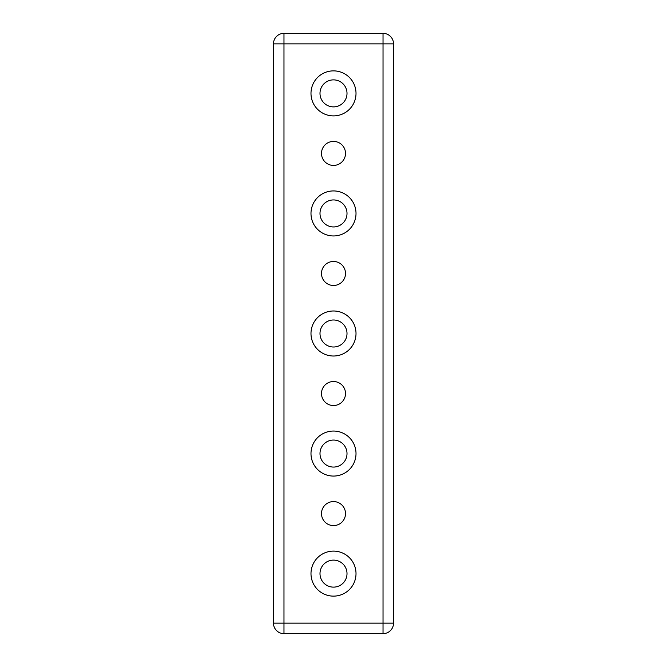 <?xml version="1.0" encoding="UTF-8"?>
<svg xmlns="http://www.w3.org/2000/svg" width="667" height="667" viewBox="0 0 667 667"><rect width="100%" height="100%" fill="white"/><g stroke="black" fill="none" stroke-linecap="round" stroke-linejoin="round"><path stroke-width="0.5" stroke-dasharray="3.33 2.5" d="M321.494 153.41A12.006 12.006 0 0 0 333.5 165.416A12.006 12.006 0 0 0 345.506 153.41A12.006 12.006 0 0 0 333.5 141.404A12.006 12.006 0 0 0 321.494 153.41M319.993 93.38A13.507 13.507 0 0 0 333.5 106.887A13.507 13.507 0 0 0 347.007 93.38A13.507 13.507 0 0 0 333.5 79.873A13.507 13.507 0 0 0 319.993 93.38M356.011 93.38A22.511 22.511 0 0 1 333.5 115.891A22.511 22.511 0 0 1 310.989 93.38A22.511 22.511 0 0 1 333.5 70.869A22.511 22.511 0 0 1 356.011 93.38M319.993 213.44A13.507 13.507 0 0 0 333.5 226.947A13.507 13.507 0 0 0 347.007 213.44A13.507 13.507 0 0 0 333.5 199.933A13.507 13.507 0 0 0 319.993 213.44M356.011 213.44A22.511 22.511 0 0 1 333.5 235.951A22.511 22.511 0 0 1 310.989 213.44A22.511 22.511 0 0 1 333.5 190.929A22.511 22.511 0 0 1 356.011 213.44M319.993 333.5A13.507 13.507 0 0 0 333.5 347.007A13.507 13.507 0 0 0 347.007 333.5A13.507 13.507 0 0 0 333.5 319.993A13.507 13.507 0 0 0 319.993 333.5M356.011 333.5A22.511 22.511 0 0 1 333.5 356.011A22.511 22.511 0 0 1 310.989 333.5A22.511 22.511 0 0 1 333.5 310.989A22.511 22.511 0 0 1 356.011 333.5M319.993 453.56A13.507 13.507 0 0 0 333.5 467.067A13.507 13.507 0 0 0 347.007 453.56A13.507 13.507 0 0 0 333.5 440.053A13.507 13.507 0 0 0 319.993 453.56M356.011 453.56A22.511 22.511 0 0 1 333.5 476.071A22.511 22.511 0 0 1 310.989 453.56A22.511 22.511 0 0 1 333.5 431.049A22.511 22.511 0 0 1 356.011 453.56M319.993 573.62A13.507 13.507 0 0 0 333.5 587.127A13.507 13.507 0 0 0 347.007 573.62A13.507 13.507 0 0 0 333.5 560.113A13.507 13.507 0 0 0 319.993 573.62M356.011 573.62A22.511 22.511 0 0 1 333.5 596.131A22.511 22.511 0 0 1 310.989 573.62A22.511 22.511 0 0 1 333.5 551.109A22.511 22.511 0 0 1 356.011 573.62M321.494 273.47A12.006 12.006 0 0 0 333.5 285.476A12.006 12.006 0 0 0 345.506 273.47A12.006 12.006 0 0 0 333.5 261.464A12.006 12.006 0 0 0 321.494 273.47M321.494 393.53A12.006 12.006 0 0 0 333.5 405.536A12.006 12.006 0 0 0 345.506 393.53A12.006 12.006 0 0 0 333.5 381.524A12.006 12.006 0 0 0 321.494 393.53M321.494 513.59A12.006 12.006 0 0 0 333.5 525.596A12.006 12.006 0 0 0 345.506 513.59A12.006 12.006 0 0 0 333.5 501.584A12.006 12.006 0 0 0 321.494 513.59M283.975 33.35A10.505 10.505 0 0 0 273.47 43.855L273.47 623.145A10.505 10.505 0 0 0 283.975 633.65L383.025 633.65A10.505 10.505 0 0 0 393.53 623.145L393.53 43.855A10.505 10.505 0 0 0 383.025 33.35L283.975 33.35"/><path stroke-width="1" d="M345.506 153.41A12.006 12.006 0 0 1 333.5 165.416A12.006 12.006 0 0 1 321.494 153.41A12.006 12.006 0 0 1 333.5 141.404A12.006 12.006 0 0 1 345.506 153.41M347.007 93.38A13.507 13.507 0 0 1 333.5 106.887A13.507 13.507 0 0 1 319.993 93.38A13.507 13.507 0 0 1 333.5 79.873A13.507 13.507 0 0 1 347.007 93.38M356.011 93.38A22.511 22.511 0 0 1 333.5 115.891A22.511 22.511 0 0 1 310.989 93.38A22.511 22.511 0 0 1 333.5 70.869A22.511 22.511 0 0 1 356.011 93.38M347.007 213.44A13.507 13.507 0 0 1 333.5 226.947A13.507 13.507 0 0 1 319.993 213.44A13.507 13.507 0 0 1 333.5 199.933A13.507 13.507 0 0 1 347.007 213.44M356.011 213.44A22.511 22.511 0 0 1 333.5 235.951A22.511 22.511 0 0 1 310.989 213.44A22.511 22.511 0 0 1 333.5 190.929A22.511 22.511 0 0 1 356.011 213.44M347.007 333.5A13.507 13.507 0 0 1 333.5 347.007A13.507 13.507 0 0 1 319.993 333.5A13.507 13.507 0 0 1 333.5 319.993A13.507 13.507 0 0 1 347.007 333.5M356.011 333.5A22.511 22.511 0 0 1 333.5 356.011A22.511 22.511 0 0 1 310.989 333.5A22.511 22.511 0 0 1 333.5 310.989A22.511 22.511 0 0 1 356.011 333.5M347.007 453.56A13.507 13.507 0 0 1 333.5 467.067A13.507 13.507 0 0 1 319.993 453.56A13.507 13.507 0 0 1 333.5 440.053A13.507 13.507 0 0 1 347.007 453.56M356.011 453.56A22.511 22.511 0 0 1 333.5 476.071A22.511 22.511 0 0 1 310.989 453.56A22.511 22.511 0 0 1 333.5 431.049A22.511 22.511 0 0 1 356.011 453.56M347.007 573.62A13.507 13.507 0 0 1 333.5 587.127A13.507 13.507 0 0 1 319.993 573.62A13.507 13.507 0 0 1 333.5 560.113A13.507 13.507 0 0 1 347.007 573.62M356.011 573.62A22.511 22.511 0 0 1 333.5 596.131A22.511 22.511 0 0 1 310.989 573.62A22.511 22.511 0 0 1 333.5 551.109A22.511 22.511 0 0 1 356.011 573.62M345.506 273.47A12.006 12.006 0 0 1 333.5 285.476A12.006 12.006 0 0 1 321.494 273.47A12.006 12.006 0 0 1 333.5 261.464A12.006 12.006 0 0 1 345.506 273.47M345.506 393.53A12.006 12.006 0 0 1 333.5 405.536A12.006 12.006 0 0 1 321.494 393.53A12.006 12.006 0 0 1 333.5 381.524A12.006 12.006 0 0 1 345.506 393.53M345.506 513.59A12.006 12.006 0 0 1 333.5 525.596A12.006 12.006 0 0 1 321.494 513.59A12.006 12.006 0 0 1 333.5 501.584A12.006 12.006 0 0 1 345.506 513.59M383.025 633.65A10.505 10.505 0 0 0 393.53 623.145L393.53 43.855A10.505 10.505 0 0 0 383.025 33.35L283.975 33.35A10.505 10.505 0 0 0 273.47 43.855L273.47 623.145A10.505 10.505 0 0 0 283.975 633.65L383.025 633.65L383.025 623.145L273.47 623.145M393.53 623.145L383.025 623.145L383.025 43.855L393.53 43.855M383.025 33.35L383.025 43.855L283.975 43.855L283.975 33.35M283.975 633.65L283.975 43.855L273.47 43.855"/></g></svg>
